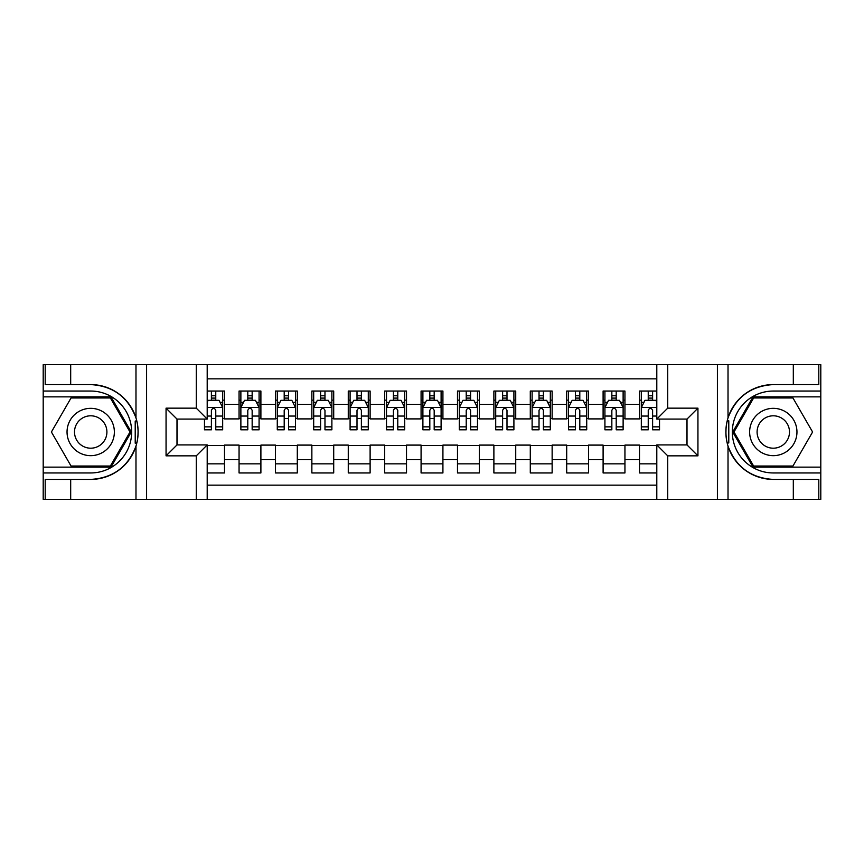 <?xml version="1.0" encoding="UTF-8"?>
<svg xmlns="http://www.w3.org/2000/svg" width="864" height="864" viewBox="0 0 864 864"><rect width="100%" height="100%" fill="white"/><g stroke="black" fill="none" stroke-linecap="round" stroke-linejoin="round"><path stroke-width="1.3" d="M207.198 499.349L656.802 499.349L656.802 444.928L687.01 444.928L687.01 419.072L656.802 419.072L656.802 364.651L207.198 364.651L207.198 419.072L176.99 419.072L176.99 444.928L207.198 444.928L207.198 499.349L70.686 499.349L70.686 479.412L90.709 479.412A47.412 47.412 0 0 0 135.983 446.083C138.758 436.709 138.758 427.313 135.983 417.917A47.412 47.412 0 0 0 90.709 384.588L70.686 384.588L70.686 364.651L43.2 364.651L43.2 467.132L110.992 467.132L131.274 432L110.992 396.868L43.2 396.868M656.802 391.046L639.5 391.046L639.5 404.33L624.942 404.33L624.942 418.9L639.5 418.9L639.5 404.33M624.942 404.33L624.942 391.046L603.104 391.046L603.104 404.33L588.535 404.33L588.535 418.9L603.104 418.9L603.104 404.33M588.535 404.33L588.535 391.046L566.698 391.046L566.698 404.33L552.139 404.33L552.139 418.9L566.698 418.9L566.698 404.33M552.139 404.33L552.139 391.046L530.291 391.046L530.291 404.33L515.732 404.33L515.732 418.9L530.291 418.9L530.291 404.33M515.732 404.33L515.732 391.046L493.884 391.046L493.884 404.33L479.326 404.33L479.326 418.9L493.884 418.9L493.884 404.33M479.326 404.33L479.326 391.046L457.488 391.046L457.488 404.33L442.919 404.33L442.919 418.9L457.488 418.9L457.488 404.33M442.919 404.33L442.919 391.046L421.081 391.046L421.081 404.33L406.512 404.33L406.512 418.9L421.081 418.9L421.081 404.33M406.512 404.33L406.512 391.046L384.674 391.046L384.674 404.33L370.116 404.33L370.116 418.9L384.674 418.9L384.674 404.33M370.116 404.33L370.116 391.046L348.268 391.046L348.268 404.33L333.709 404.33L333.709 418.9L348.268 418.9L348.268 404.33M333.709 404.33L333.709 391.046L311.861 391.046L311.861 404.33L297.302 404.33L297.302 418.9L311.861 418.9L311.861 404.33M297.302 404.33L297.302 391.046L275.465 391.046L275.465 404.33L260.896 404.33L260.896 418.9L275.465 418.9L275.465 404.33M260.896 404.33L260.896 391.046L239.058 391.046L239.058 418.9L224.5 418.9L224.5 391.046L207.198 391.046M207.198 472.954L224.5 472.954L224.5 445.1L239.058 445.1L239.058 472.954L260.896 472.954L260.896 445.1L275.465 445.1L275.465 459.67L260.896 459.67M275.465 459.67L275.465 472.954L297.302 472.954L297.302 445.1L311.861 445.1L311.861 459.67L297.302 459.67M311.861 459.67L311.861 472.954L333.709 472.954L333.709 445.1L348.268 445.1L348.268 459.67L333.709 459.67M348.268 459.67L348.268 472.954L370.116 472.954L370.116 445.1L384.674 445.1L384.674 459.67L370.116 459.67M384.674 459.67L384.674 472.954L406.512 472.954L406.512 445.1L421.081 445.1L421.081 459.67L406.512 459.67M421.081 459.67L421.081 472.954L442.919 472.954L442.919 445.1L457.488 445.1L457.488 459.67L442.919 459.67M457.488 459.67L457.488 472.954L479.326 472.954L479.326 445.1L493.884 445.1L493.884 459.67L479.326 459.67M493.884 459.67L493.884 472.954L515.732 472.954L515.732 445.1L530.291 445.1L530.291 459.67L515.732 459.67M530.291 459.67L530.291 472.954L552.139 472.954L552.139 445.1L566.698 445.1L566.698 459.67L552.139 459.67M566.698 459.67L566.698 472.954L588.535 472.954L588.535 445.1L603.104 445.1L603.104 459.67L588.535 459.67M603.104 459.67L603.104 472.954L624.942 472.954L624.942 445.1L639.5 445.1L639.5 459.67L624.942 459.67M656.802 378.853L207.198 378.853M207.198 485.147L656.802 485.147M639.5 459.67L639.5 472.954L656.802 472.954M177.163 419.072L177.163 444.928M686.837 444.928L686.837 419.072M211.388 400.151L215.762 400.151M222.674 400.151L224.5 400.151M211.388 418.532L215.762 418.532M222.674 418.532L224.5 418.532M207.198 445.468L224.5 445.468M207.198 463.849L224.5 463.849M239.058 418.532L240.872 418.532M247.795 418.532L252.158 418.532M259.081 418.532L260.896 418.532M239.058 400.151L240.872 400.151M247.795 400.151L252.158 400.151M259.081 400.151L260.896 400.151M239.058 445.468L260.896 445.468M239.058 463.849L260.896 463.849M275.465 445.468L297.302 445.468M275.465 463.849L297.302 463.849M275.465 400.151L277.279 400.151M284.202 400.151L288.565 400.151M295.488 400.151L297.302 400.151M275.465 418.532L277.279 418.532M284.202 418.532L288.565 418.532M295.488 418.532L297.302 418.532M311.861 445.468L333.709 445.468M311.861 463.849L333.709 463.849M311.861 400.151L313.686 400.151M320.598 400.151L324.972 400.151M331.884 400.151L333.709 400.151M311.861 418.532L313.686 418.532M320.598 418.532L324.972 418.532M331.884 418.532L333.709 418.532M348.268 445.468L370.116 445.468M348.268 463.849L370.116 463.849M348.268 400.151L350.093 400.151M357.005 400.151L361.379 400.151M368.291 400.151L370.116 400.151M348.268 418.532L350.093 418.532M357.005 418.532L361.379 418.532M368.291 418.532L370.116 418.532M384.674 445.468L406.512 445.468M384.674 463.849L406.512 463.849M384.674 400.151L386.5 400.151M393.412 400.151L397.775 400.151M404.698 400.151L406.512 400.151M384.674 418.532L386.5 418.532M393.412 418.532L397.775 418.532M404.698 418.532L406.512 418.532M421.081 445.468L442.919 445.468M421.081 463.849L442.919 463.849M421.081 400.151L422.896 400.151M429.818 400.151L434.182 400.151M441.104 400.151L442.919 400.151M421.081 418.532L422.896 418.532M429.818 418.532L434.182 418.532M441.104 418.532L442.919 418.532M457.488 445.468L479.326 445.468M457.488 463.849L479.326 463.849M457.488 400.151L459.302 400.151M466.225 400.151L470.588 400.151M477.5 400.151L479.326 400.151M457.488 418.532L459.302 418.532M466.225 418.532L470.588 418.532M477.5 418.532L479.326 418.532M493.884 445.468L515.732 445.468M493.884 463.849L515.732 463.849M493.884 400.151L495.709 400.151M502.621 400.151L506.995 400.151M513.907 400.151L515.732 400.151M493.884 418.532L495.709 418.532M502.621 418.532L506.995 418.532M513.907 418.532L515.732 418.532M530.291 445.468L552.139 445.468M530.291 463.849L552.139 463.849M530.291 400.151L532.116 400.151M539.028 400.151L543.402 400.151M550.314 400.151L552.139 400.151M530.291 418.532L532.116 418.532M539.028 418.532L543.402 418.532M550.314 418.532L552.139 418.532M566.698 445.468L588.535 445.468M566.698 463.849L588.535 463.849M566.698 400.151L568.512 400.151M575.435 400.151L579.798 400.151M586.721 400.151L588.535 400.151M566.698 418.532L568.512 418.532M575.435 418.532L579.798 418.532M586.721 418.532L588.535 418.532M603.104 445.468L624.942 445.468M603.104 463.849L624.942 463.849M603.104 400.151L604.919 400.151M611.842 400.151L616.205 400.151M623.128 400.151L624.942 400.151M603.104 418.532L604.919 418.532M611.842 418.532L616.205 418.532M623.128 418.532L624.942 418.532M639.5 445.468L656.802 445.468M639.5 463.849L656.802 463.849M639.5 400.151L641.326 400.151M648.238 400.151L652.612 400.151M639.5 418.532L641.326 418.532M648.238 418.532L652.612 418.532M215.762 395.777L211.388 395.777M204.476 426.848L204.476 429.818L211.388 429.818L211.388 426.848L204.476 426.848L204.476 419.072M220.039 402.332L222.674 402.332L222.674 429.818L215.762 429.818L215.762 410.335C214.304 407.538 212.846 407.538 211.388 410.335L211.388 426.848M222.674 402.332L222.674 391.046M222.674 407.614L219.035 400.324L208.116 400.324L207.198 402.149M211.388 400.324L211.388 391.046M215.762 391.046L215.762 400.324M102.535 411.512A23.663 23.663 0 0 0 70.211 420.163A23.663 23.663 0 0 0 78.872 452.488A23.663 23.663 0 0 0 111.197 443.837A23.663 23.663 0 0 0 102.535 411.512M98.809 417.971A16.2 16.2 0 0 0 76.68 423.9A16.2 16.2 0 0 0 82.609 446.029A16.2 16.2 0 0 0 104.738 440.1A16.2 16.2 0 0 0 98.809 417.971M110.365 466.042L71.053 466.042L51.408 432L71.053 397.958L110.365 397.958L130.01 432L110.365 466.042M785.128 411.512A23.663 23.663 0 0 0 752.803 420.163A23.663 23.663 0 0 0 761.465 452.488A23.663 23.663 0 0 0 793.789 443.837A23.663 23.663 0 0 0 785.128 411.512M781.391 417.971A16.2 16.2 0 0 0 759.262 423.9A16.2 16.2 0 0 0 765.191 446.029A16.2 16.2 0 0 0 787.32 440.1A16.2 16.2 0 0 0 781.391 417.971M792.947 466.042L753.635 466.042L733.99 432L753.635 397.958L792.947 397.958L812.592 432L792.947 466.042M135.216 442.93L136.847 442.93A47.412 47.412 0 0 0 136.847 421.092L135.216 421.092L135.216 443.21L136.782 443.21M70.686 364.651L135.983 364.651L135.983 417.917C128.077 397.04 112.99 385.927 90.709 384.588M90.709 479.412C112.99 478.073 128.077 466.96 135.983 446.083L135.983 499.349M196.279 499.349L196.279 455.846L166.061 455.846L166.061 408.154L196.279 408.154L196.279 364.651L146.588 364.651L146.588 499.349M70.686 499.349L43.2 499.349L43.2 467.132M43.2 472.954L90.709 472.954A40.954 40.954 0 0 0 131.663 432A40.954 40.954 0 0 0 90.709 391.046L43.2 391.046M135.983 364.651L146.588 364.651M196.279 364.651L207.198 364.651M70.686 479.412L45.198 479.412L45.198 499.349M70.686 384.588L45.198 384.588L45.198 364.651M196.279 455.846L207.198 444.928M166.061 455.846L176.99 444.928M166.061 408.154L176.99 419.072M196.279 408.154L207.198 419.072M135.216 421.092L136.782 420.811M137.948 436.072L138.1 430.326M137.624 425.153L137.376 423.608M728.784 421.07L727.153 421.07A47.412 47.412 0 0 0 727.153 442.908L728.784 442.908L728.784 420.79L727.218 420.79A47.412 47.412 0 0 1 773.291 384.588C751.01 385.927 735.923 397.04 728.017 417.917C725.242 427.291 725.242 436.687 728.017 446.083C735.923 466.96 751.01 478.073 773.291 479.412L793.314 479.412L793.314 499.349L820.8 499.349L820.8 396.868L753.008 396.868L732.726 432L753.008 467.132L820.8 467.132M728.784 442.908L727.218 443.189A47.412 47.412 0 0 0 773.291 479.412M656.802 364.651L793.314 364.651L793.314 384.588L773.291 384.588M667.721 364.651L667.721 408.154L697.939 408.154L697.939 455.846L667.721 455.846L667.721 499.349L717.412 499.349L717.412 364.651M728.017 446.083L728.017 499.349L793.314 499.349M793.314 364.651L820.8 364.651L820.8 396.868M820.8 391.046L773.291 391.046A40.954 40.954 0 0 0 732.337 432A40.954 40.954 0 0 0 773.291 472.954L820.8 472.954M728.017 499.349L717.412 499.349M667.721 499.349L656.802 499.349M793.314 384.588L818.802 384.588L818.802 364.651M793.314 479.412L818.802 479.412L818.802 499.349M667.721 408.154L656.802 419.072M697.939 408.154L687.01 419.072M697.939 455.846L687.01 444.928M667.721 455.846L656.802 444.928M726.052 427.928L725.9 433.674M726.376 438.847L726.624 440.392M252.158 395.777L247.795 395.777M259.081 426.848L252.158 426.848L252.158 429.818L259.081 429.818L259.081 407.614L255.442 400.324L244.512 400.324L240.872 407.614L240.872 429.818L247.795 429.818L247.795 426.848L240.872 426.848M240.872 407.614L240.872 391.046M259.081 407.614L259.081 391.046M247.795 400.324L247.795 391.046M252.158 391.046L252.158 400.324M252.158 426.848L252.158 410.335C250.711 407.538 249.253 407.538 247.795 410.335L247.795 426.848M288.565 395.777L284.202 395.777M295.488 426.848L288.565 426.848L288.565 429.818L295.488 429.818L295.488 407.614L291.838 400.324L280.919 400.324L277.279 407.614L277.279 429.818L284.202 429.818L284.202 426.848L277.279 426.848M277.279 407.614L277.279 391.046M295.488 407.614L295.488 391.046M284.202 400.324L284.202 391.046M288.565 391.046L288.565 400.324M288.565 426.848L288.565 410.335C287.107 407.538 285.66 407.538 284.202 410.335L284.202 426.848M324.972 395.777L320.598 395.777M331.884 426.848L324.972 426.848L324.972 429.818L331.884 429.818L331.884 407.614L328.244 400.324L317.326 400.324L313.686 407.614L313.686 429.818L320.598 429.818L320.598 426.848L313.686 426.848M313.686 407.614L313.686 391.046M331.884 407.614L331.884 391.046M320.598 400.324L320.598 391.046M324.972 391.046L324.972 400.324M324.972 426.848L324.972 410.335C323.514 407.538 322.056 407.538 320.598 410.335L320.598 426.848M361.379 395.777L357.005 395.777M368.291 426.848L361.379 426.848L361.379 429.818L368.291 429.818L368.291 407.614L364.651 400.324L353.732 400.324L350.093 407.614L350.093 429.818L357.005 429.818L357.005 426.848L350.093 426.848M350.093 407.614L350.093 391.046M368.291 407.614L368.291 391.046M357.005 400.324L357.005 391.046M361.379 391.046L361.379 400.324M361.379 426.848L361.379 410.335C359.921 407.538 358.463 407.538 357.005 410.335L357.005 426.848M397.775 395.777L393.412 395.777M404.698 426.848L397.775 426.848L397.775 429.818L404.698 429.818L404.698 407.614L401.058 400.324L390.139 400.324L386.5 407.614L386.5 429.818L393.412 429.818L393.412 426.848L386.5 426.848M386.5 407.614L386.5 391.046M404.698 407.614L404.698 391.046M393.412 400.324L393.412 391.046M397.775 391.046L397.775 400.324M397.775 426.848L397.775 410.335C396.328 407.538 394.87 407.538 393.412 410.335L393.412 426.848M434.182 395.777L429.818 395.777M441.104 426.848L434.182 426.848L434.182 429.818L441.104 429.818L441.104 407.614L437.465 400.324L426.535 400.324L422.896 407.614L422.896 429.818L429.818 429.818L429.818 426.848L422.896 426.848M422.896 407.614L422.896 391.046M441.104 407.614L441.104 391.046M429.818 400.324L429.818 391.046M434.182 391.046L434.182 400.324M434.182 426.848L434.182 410.335C432.734 407.538 431.276 407.538 429.818 410.335L429.818 426.848M470.588 395.777L466.225 395.777M477.5 426.848L470.588 426.848L470.588 429.818L477.5 429.818L477.5 407.614L473.861 400.324L462.942 400.324L459.302 407.614L459.302 429.818L466.225 429.818L466.225 426.848L459.302 426.848M459.302 407.614L459.302 391.046M477.5 407.614L477.5 391.046M466.225 400.324L466.225 391.046M470.588 391.046L470.588 400.324M470.588 426.848L470.588 410.335C469.13 407.538 467.683 407.538 466.225 410.335L466.225 426.848M506.995 395.777L502.621 395.777M513.907 426.848L506.995 426.848L506.995 429.818L513.907 429.818L513.907 407.614L510.268 400.324L499.349 400.324L495.709 407.614L495.709 429.818L502.621 429.818L502.621 426.848L495.709 426.848M495.709 407.614L495.709 391.046M513.907 407.614L513.907 391.046M502.621 400.324L502.621 391.046M506.995 391.046L506.995 400.324M506.995 426.848L506.995 410.335C505.537 407.538 504.079 407.538 502.621 410.335L502.621 426.848M543.402 395.777L539.028 395.777M550.314 426.848L543.402 426.848L543.402 429.818L550.314 429.818L550.314 407.614L546.674 400.324L535.756 400.324L532.116 407.614L532.116 429.818L539.028 429.818L539.028 426.848L532.116 426.848M532.116 407.614L532.116 391.046M550.314 407.614L550.314 391.046M539.028 400.324L539.028 391.046M543.402 391.046L543.402 400.324M543.402 426.848L543.402 410.335C541.944 407.538 540.486 407.538 539.028 410.335L539.028 426.848M579.798 395.777L575.435 395.777M586.721 426.848L579.798 426.848L579.798 429.818L586.721 429.818L586.721 407.614L583.081 400.324L572.162 400.324L568.512 407.614L568.512 429.818L575.435 429.818L575.435 426.848L568.512 426.848M568.512 407.614L568.512 391.046M586.721 407.614L586.721 391.046M575.435 400.324L575.435 391.046M579.798 391.046L579.798 400.324M579.798 426.848L579.798 410.335C578.351 407.538 576.893 407.538 575.435 410.335L575.435 426.848M616.205 395.777L611.842 395.777M623.128 426.848L616.205 426.848L616.205 429.818L623.128 429.818L623.128 407.614L619.488 400.324L608.558 400.324L604.919 407.614L604.919 429.818L611.842 429.818L611.842 426.848L604.919 426.848M604.919 407.614L604.919 391.046M623.128 407.614L623.128 391.046M611.842 400.324L611.842 391.046M616.205 391.046L616.205 400.324M616.205 426.848L616.205 410.335C614.758 407.538 613.3 407.538 611.842 410.335L611.842 426.848M652.612 395.777L648.238 395.777M656.802 402.149L655.884 400.324L644.965 400.324L641.326 407.614L641.326 429.818L648.238 429.818L648.238 426.848L641.326 426.848M641.326 407.614L641.326 391.046M659.524 419.072L659.524 429.818L652.612 429.818L652.612 410.335C651.154 407.538 649.696 407.538 648.238 410.335L648.238 426.848M648.238 400.324L648.238 391.046M652.612 391.046L652.612 400.324M239.058 459.67L224.5 459.67M239.058 404.33L224.5 404.33M222.588 407.43L207.198 407.43M222.674 426.848L215.762 426.848M211.388 416.048L207.198 416.048M222.674 416.048L215.762 416.048M215.762 398.099L211.388 398.099M728.017 364.651L728.017 417.917M258.984 407.43L240.97 407.43M240.872 402.332L243.518 402.332M256.435 402.332L259.081 402.332M247.795 416.048L240.872 416.048M259.081 416.048L252.158 416.048M252.158 398.099L247.795 398.099M295.391 407.43L277.376 407.43M277.279 402.332L279.914 402.332M292.842 402.332L295.488 402.332M284.202 416.048L277.279 416.048M295.488 416.048L288.565 416.048M288.565 398.099L284.202 398.099M331.798 407.43L313.772 407.43M313.686 402.332L316.321 402.332M329.249 402.332L331.884 402.332M320.598 416.048L313.686 416.048M331.884 416.048L324.972 416.048M324.972 398.099L320.598 398.099M368.204 407.43L350.179 407.43M350.093 402.332L352.728 402.332M365.656 402.332L368.291 402.332M357.005 416.048L350.093 416.048M368.291 416.048L361.379 416.048M361.379 398.099L357.005 398.099M404.6 407.43L386.586 407.43M386.5 402.332L389.135 402.332M402.062 402.332L404.698 402.332M393.412 416.048L386.5 416.048M404.698 416.048L397.775 416.048M397.775 398.099L393.412 398.099M441.007 407.43L422.993 407.43M422.896 402.332L425.542 402.332M438.458 402.332L441.104 402.332M429.818 416.048L422.896 416.048M441.104 416.048L434.182 416.048M434.182 398.099L429.818 398.099M477.414 407.43L459.4 407.43M459.302 402.332L461.938 402.332M474.865 402.332L477.5 402.332M466.225 416.048L459.302 416.048M477.5 416.048L470.588 416.048M470.588 398.099L466.225 398.099M513.821 407.43L495.796 407.43M495.709 402.332L498.344 402.332M511.272 402.332L513.907 402.332M502.621 416.048L495.709 416.048M513.907 416.048L506.995 416.048M506.995 398.099L502.621 398.099M550.228 407.43L532.202 407.43M532.116 402.332L534.751 402.332M547.679 402.332L550.314 402.332M539.028 416.048L532.116 416.048M550.314 416.048L543.402 416.048M543.402 398.099L539.028 398.099M586.624 407.43L568.609 407.43M568.512 402.332L571.158 402.332M584.086 402.332L586.721 402.332M575.435 416.048L568.512 416.048M586.721 416.048L579.798 416.048M579.798 398.099L575.435 398.099M623.03 407.43L605.016 407.43M604.919 402.332L607.565 402.332M620.482 402.332L623.128 402.332M611.842 416.048L604.919 416.048M623.128 416.048L616.205 416.048M616.205 398.099L611.842 398.099M656.802 407.43L641.412 407.43M641.326 402.332L643.961 402.332M659.524 426.848L652.612 426.848M648.238 416.048L641.326 416.048M656.802 416.048L652.612 416.048M652.612 398.099L648.238 398.099"/></g></svg>
